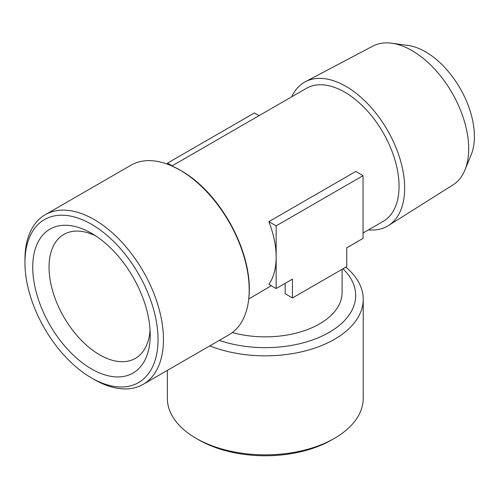 <?xml version="1.0" encoding="UTF-8"?>
<svg xmlns="http://www.w3.org/2000/svg" width="499" height="499" viewBox="0 0 499 499"><rect width="100%" height="100%" fill="white"/><g stroke="black" fill="none" stroke-linecap="round" stroke-linejoin="round"><path stroke-width="0.75" d="M91.485 368.929A83.077 47.966 60 0 1 32.741 267.183A83.077 47.966 60 0 1 91.485 233.27L91.485 233.27A83.077 47.966 60 0 1 150.23 335.016A83.077 47.966 60 0 1 91.485 368.929M95.708 235.884A71.55 41.311 -120 0 0 63.853 234.43A71.55 41.311 -120 0 0 52.888 291.765A71.55 41.311 -120 0 0 99.632 354.82A71.55 41.311 -120 0 0 135.41 358.363A71.55 41.311 -120 0 0 150.074 330.045M334.542 438.29L331.823 439.856A94.093 54.322 180 0 1 198.752 439.856L196.038 438.29A97.935 56.543 0 0 0 334.542 438.29A97.935 56.543 0 0 0 363.222 398.308L363.222 299.294A97.935 56.543 180 0 1 310.871 349.337A97.935 56.543 180 0 1 209.792 345.882M94.199 379.496L91.485 377.924A94.093 54.322 -120 0 0 158.021 339.513A94.093 54.322 -120 0 0 91.485 224.269A94.093 54.322 -120 0 0 24.95 262.686A94.093 54.322 -120 0 0 91.485 377.924L94.199 379.496A97.935 56.543 60 0 0 143.169 384.342L228.916 334.835A97.935 56.543 -120 0 0 248.77 298.695A97.935 56.543 -120 0 0 179.952 170.059A97.935 56.543 -120 0 0 172.211 166.092A97.935 56.543 -120 0 0 130.988 165.206L45.234 214.713A97.935 56.543 60 0 1 94.199 219.566A97.935 56.543 60 0 1 158.177 305.868A97.935 56.543 60 0 1 143.169 384.342M391.79 43.232L408.07 45.446A69.13 39.914 60 0 1 425.516 51.802A69.13 39.914 60 0 1 471.181 154.752L464.962 169.959A80.152 46.276 -120 0 0 468.692 148.764A80.152 46.276 -120 0 0 412.012 50.599A80.152 46.276 -120 0 0 391.79 43.232A80.152 46.276 -120 0 0 372.834 46.133L305.326 81.736A83.071 47.96 60 0 1 369.011 105.146A83.071 47.96 60 0 1 404.67 188.111A83.071 47.96 60 0 1 388.378 225.592A83.071 47.96 60 0 1 368.518 229.852M388.378 225.592L452.967 184.929A80.152 46.276 -120 0 0 464.962 169.959M345.844 267.133A97.935 56.543 180 0 1 363.222 299.294M291.703 96.806A83.071 47.96 60 0 1 305.326 81.736M171.924 165.961L306.342 88.36A76.809 44.349 60 0 1 344.747 92.165A76.809 44.349 60 0 1 399.057 186.239A76.809 44.349 60 0 1 383.151 221.4L363.054 233.002M248.733 299.007L271.256 285.734M232.341 332.565A76.809 44.349 0 0 0 342.102 292.501L342.102 269.298M292.445 297.965L346.761 266.603L346.761 247.791L363.054 238.385L363.054 175.667L276.153 225.841L268.874 221.637A76.809 44.349 60 0 1 276.153 257.197L276.153 288.553L292.445 279.147L292.445 297.965L285.166 293.761L285.166 283.351M276.153 225.841L276.153 257.197A76.809 44.349 60 0 1 268.874 284.355L276.153 288.553M268.874 221.637L355.775 171.463L363.054 175.667M167.521 164.183L167.521 163.123L172.18 165.811M167.521 163.123L254.428 112.949L259.087 115.643M167.352 370.383L167.352 398.308A97.935 56.543 0 0 0 196.038 438.29L198.752 439.856M24.95 262.686L24.95 259.549A97.935 56.543 60 0 1 45.234 214.713M219.292 340.393A90.388 52.183 0 0 0 329.29 332.322A90.388 52.183 0 0 0 342.969 268.793M172.211 166.092L180.445 170.309C221.057 192.92 254.128 254.409 248.77 298.695"/></g></svg>
